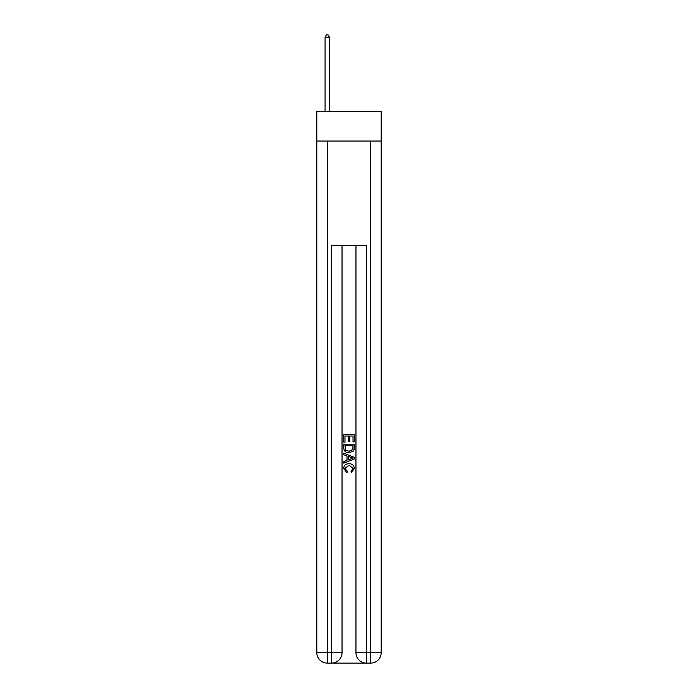 <?xml version="1.0" encoding="UTF-8"?>
<svg xmlns="http://www.w3.org/2000/svg" width="698" height="698" viewBox="0 0 698 698"><rect width="100%" height="100%" fill="white"/><g stroke="black" fill="none" stroke-linecap="round" stroke-linejoin="round"><path stroke-width="1.05" d="M381.195 141.048L381.195 111.471L316.805 111.471L316.805 141.048L381.195 141.048L381.195 652.656L370.751 652.656L370.751 141.048M332.379 663.1L365.621 663.1M355.963 245.46L355.963 652.656A10.444 10.444 0 0 0 366.398 663.1L366.398 652.656L355.963 652.656A10.444 10.444 0 0 0 366.398 663.1L370.751 663.1L370.751 652.656L366.398 652.656L366.398 245.46L331.602 245.46L331.602 652.656L316.805 652.656L316.805 141.048M342.037 245.46L342.037 652.656A10.444 10.444 0 0 1 331.602 663.1L327.249 663.1A10.444 10.444 0 0 1 316.805 652.656A10.444 10.444 0 0 0 327.249 663.1L327.249 141.048M370.751 663.1A10.444 10.444 0 0 0 381.195 652.656A10.444 10.444 0 0 1 370.751 663.1M343.782 442.166L343.782 434.54L354.218 434.54L354.218 441.895L353.014 441.895L353.014 436.006L349.803 436.006L349.803 441.494L348.599 441.494L348.599 436.006L344.986 436.006L344.986 442.166L343.782 442.166M343.782 447.915L343.782 444.172L354.218 444.172L354.069 449.591L353.319 451.109L349.052 452.74C345.719 452.758 343.957 451.144 343.782 447.915M344.986 445.647L345.719 450.262L349.079 451.266L352.804 449.486L353.014 445.647L344.986 445.647M343.782 454.747L343.782 453.185L354.218 457.33L354.218 458.996L343.782 463.14L343.782 461.579L346.993 460.383L346.993 455.934L343.782 454.747M351.085 457.452L348.197 456.379L348.197 459.947L353.014 458.158L351.085 457.452M344.847 468.419L347.464 471.351L347.124 472.816L343.643 468.559C343.931 465.348 345.737 463.734 349.079 463.716C352.289 463.786 354.043 465.392 354.357 468.524L351.321 472.555L351.007 471.08L353.153 468.454L349.087 465.191L344.847 468.419M329.421 111.471L329.421 37.16L325.076 37.16L325.076 111.471M325.076 37.16L326.376 34.9L328.121 34.9L329.421 37.16M342.037 652.656L331.602 652.656L331.602 663.1A10.444 10.444 0 0 0 342.037 652.656"/></g></svg>

